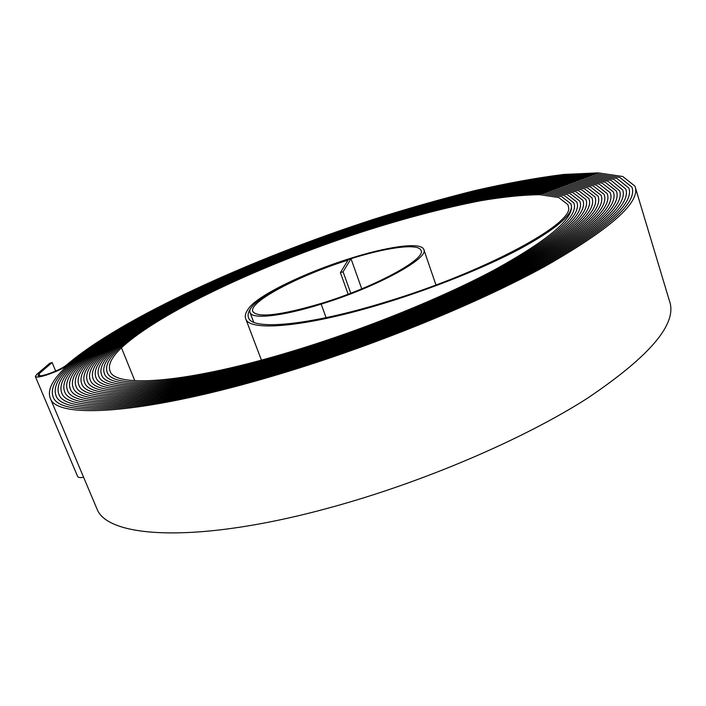 <?xml version="1.0" encoding="UTF-8"?>
<svg xmlns="http://www.w3.org/2000/svg" width="706" height="706" viewBox="0 0 706 706"><rect width="100%" height="100%" fill="white"/><g stroke="black" fill="none" stroke-linecap="round" stroke-linejoin="round"><path stroke-width="1.06" d="M350.758 293.202L343.081 271.792L350.997 258.687C299.503 274.405 244.744 302.856 250.127 312.74C252.43 319.483 282.206 316.341 321.168 304.118C376.942 287.104 430.192 257.805 423.741 249.306C420.82 241.734 387.047 246.588 348.817 258.864C305.371 272.542 259.358 294.658 249.324 307.542C245.644 312.114 244.47 315.944 245.82 319.041C249.73 331.961 307.834 326.922 386.482 302.539C434.561 287.73 484.996 267.38 519.793 248.936C554.837 229.812 572.054 215.542 571.454 206.117L570.889 203.813L561.579 196.533L542.473 193.7L515.424 194.953C473.726 199.745 418.605 213.238 361.516 231.665C261.917 264.291 157.641 312.626 118.935 348.587C108.592 358.445 104.726 366.467 107.347 372.662C112.969 389.659 186.163 384.567 293.396 351.782C365.417 329.896 443.756 298.108 496.883 269.657C550.071 240.216 575.928 218.728 574.446 205.172L573.89 202.949L564.447 195.571L545.076 192.703L517.683 193.974C475.473 198.827 419.717 212.462 362.001 231.091C261.326 264.062 155.841 312.899 116.419 349.382C105.821 359.425 101.858 367.605 104.532 373.915C110.207 391.106 184.169 386.014 292.752 352.832C365.832 330.646 445.354 298.364 499.168 269.507C553.019 239.661 579.114 217.898 577.446 204.237L576.89 202.093L567.324 194.609L547.697 191.705L519.951 192.994C477.221 197.901 420.847 211.694 362.496 230.518C260.735 263.823 154.049 313.173 113.895 350.176C103.05 360.413 98.99 368.744 101.699 375.177C107.444 392.562 182.166 387.47 292.107 353.891C366.246 331.396 446.96 298.62 501.463 269.365C555.984 239.096 582.309 217.077 580.438 203.293L579.9 201.228L570.201 193.647L550.318 190.708L522.228 192.006C478.968 196.983 421.967 210.926 362.999 229.944C260.161 263.594 152.258 313.446 111.371 350.97C100.278 361.401 96.113 369.891 98.875 376.448C104.682 394.01 180.162 388.927 291.463 354.959C366.661 332.155 448.575 298.876 503.766 269.215C558.958 238.54 585.512 216.248 583.438 202.348L582.909 200.372L573.078 192.694L552.939 189.711L524.505 191.026C480.724 196.056 423.097 210.159 363.502 229.371C259.587 263.364 150.484 313.72 108.856 351.764C97.507 362.39 93.236 371.038 96.051 377.71C101.911 395.475 178.159 390.392 290.81 356.027C367.076 332.914 450.199 299.132 506.087 269.065C561.941 237.975 588.725 215.418 586.448 201.395L585.927 199.516L575.964 191.732L555.569 188.714L526.782 190.046C482.48 195.138 424.227 209.391 364.005 228.788C259.014 263.126 148.71 313.985 106.341 352.559C94.736 363.378 90.359 372.186 93.218 378.99C99.149 396.931 176.147 391.865 290.157 357.104C367.499 333.673 451.831 299.397 508.408 268.915C564.932 237.401 591.946 214.58 589.448 200.451L588.945 198.66L578.858 190.77L558.199 187.717C539.984 187.884 518.398 190.09 493.441 194.309C453.764 202.066 410.786 213.371 364.517 228.215C258.458 262.897 146.945 314.249 103.826 353.344C91.956 364.367 87.473 373.342 90.377 380.269C96.378 398.396 174.126 393.339 289.504 358.189C367.914 334.441 453.473 299.653 510.747 268.765C567.933 236.837 595.167 213.75 592.458 199.507L591.972 197.812L581.753 189.817L560.829 186.719L531.344 188.087C486.002 193.303 426.495 207.855 365.028 227.641C257.893 262.658 145.189 314.514 101.32 354.138C89.185 365.364 84.596 374.498 87.544 381.549C93.598 399.87 172.105 394.822 288.842 359.275C368.338 335.218 455.123 299.918 513.085 268.615C570.942 236.263 598.406 212.912 595.476 198.554L594.999 196.956L584.656 188.864L563.467 185.722C544.811 185.907 522.722 188.149 497.192 192.473C456.641 200.398 412.763 211.924 365.549 227.067C257.346 262.42 143.45 314.77 98.814 354.924C86.406 366.352 81.702 375.654 84.702 382.837C90.827 401.343 170.075 396.304 288.172 360.369C368.77 335.994 456.782 300.182 515.442 268.465C573.969 235.689 601.653 212.074 598.494 197.609L598.035 196.109L587.568 187.902L566.115 184.734L535.925 186.128C489.532 191.467 428.78 206.32 366.07 226.494C256.799 262.191 141.703 315.026 96.298 355.718C83.626 367.349 78.816 376.819 81.861 384.126C88.047 402.817 168.046 397.796 287.51 361.472C369.194 336.78 458.45 300.447 517.816 268.315C577.005 235.116 604.901 211.226 601.512 196.656L601.08 195.262L590.463 186.949L568.754 183.736L538.21 185.157C491.288 190.549 429.919 205.561 366.59 225.92C256.26 261.952 139.982 315.282 93.801 356.504C80.846 368.347 75.921 377.984 79.019 385.423C85.267 404.3 166.007 399.296 286.839 362.575C369.626 337.565 460.127 300.712 520.19 268.156C580.05 234.533 608.166 210.388 604.53 195.703L604.124 194.415L593.384 185.996L571.41 182.748C552.074 182.933 529.218 185.263 502.848 189.72C460.983 197.892 415.737 209.77 367.12 225.346C255.731 261.714 138.252 315.529 91.303 357.289C78.066 369.344 73.027 379.148 76.169 386.72C82.487 405.791 163.969 400.796 286.159 363.687C370.059 338.359 461.821 300.977 522.581 268.006C583.103 233.96 611.431 209.541 607.557 194.75L607.186 193.568L596.305 185.043L574.066 181.751L542.808 183.207C494.835 188.723 432.213 204.034 367.649 224.773C255.201 261.476 136.54 315.776 88.797 358.083C75.286 370.341 70.123 380.322 73.318 388.026C79.699 407.283 161.921 402.305 285.48 364.799C370.491 339.154 463.515 301.241 524.982 267.848C586.174 233.368 614.705 208.685 610.593 193.797L610.24 192.72L599.226 184.089L576.714 180.762L545.111 182.227C496.6 187.814 433.36 203.266 368.188 224.208C254.681 261.238 134.837 316.023 86.308 358.869C72.497 371.338 67.22 381.496 70.468 389.333C76.91 408.774 159.865 403.823 284.8 365.92C370.932 339.957 465.228 301.515 527.391 267.698C589.245 232.786 617.997 207.838 613.62 192.844L613.302 191.882L602.156 183.136L579.379 179.774L547.415 181.257C498.374 186.905 434.517 202.507 368.726 223.634C254.16 260.999 133.143 316.27 83.811 359.654C69.718 372.336 64.317 382.67 67.608 390.647C74.121 410.274 157.809 405.341 284.121 367.049C371.374 340.76 466.948 301.78 529.809 267.539C592.334 232.203 621.289 206.982 616.656 191.882L616.364 191.035L605.095 182.192L582.044 178.786C561.799 178.98 537.928 181.407 510.42 186.057C466.807 194.574 419.761 206.902 369.264 223.061C253.648 260.761 131.448 316.509 81.314 360.439C66.929 373.342 61.404 383.852 64.749 391.962C71.324 411.774 155.744 406.868 283.424 368.179C371.815 341.572 468.678 302.053 532.236 267.389C595.432 231.612 624.589 206.126 619.7 190.929L608.034 181.239L584.718 177.797L552.039 179.315C501.931 185.078 436.837 200.989 369.812 222.487C253.145 260.514 129.763 316.747 78.825 361.216C64.14 374.348 58.492 385.035 61.89 393.286C68.526 413.284 153.679 408.403 282.735 369.326C372.256 342.384 470.417 302.327 534.68 267.23C598.547 231.021 627.899 205.269 622.736 189.976L610.964 180.295L587.383 176.809L554.342 178.344C503.705 184.169 437.994 200.23 370.359 221.913C252.642 260.276 128.095 316.985 76.345 362.001C61.351 375.345 55.58 386.217 59.022 394.61C65.729 414.793 151.605 409.939 282.038 370.474C372.697 343.204 472.164 302.6 537.134 267.071C601.671 230.43 631.217 204.405 625.79 189.014L613.911 179.342L590.057 175.82L556.663 177.374C530.577 180.639 501.869 185.863 470.531 193.029C438.267 201.113 405.067 210.547 370.915 221.349C252.148 260.037 126.427 317.223 73.865 362.778C58.563 376.351 52.659 387.409 56.153 395.942C62.922 416.311 149.531 411.483 281.341 371.621C373.147 344.025 473.92 302.874 539.596 266.912C604.795 229.829 634.544 203.54 628.834 188.052L616.867 178.397L592.74 174.832C571.578 175.053 546.673 177.577 518.027 182.413C472.667 191.264 423.812 204.052 371.471 220.775C251.663 259.799 124.768 317.453 71.385 363.564C55.765 377.357 49.738 388.6 53.277 397.275C60.116 417.837 147.448 413.036 280.635 372.777C373.598 344.855 475.694 303.148 542.076 266.753C607.945 229.229 637.88 202.675 631.888 187.09L619.824 177.453L595.423 173.852C574.031 174.064 548.871 176.615 519.943 181.504C474.132 190.435 424.835 203.337 372.027 220.201C251.177 259.552 123.118 317.682 68.906 364.34C52.976 378.363 46.817 389.791 50.408 398.616C57.318 419.355 145.365 414.59 279.929 373.942C374.056 345.693 477.477 303.421 544.564 266.594C611.096 228.629 641.225 201.81 634.941 186.128L622.789 176.509L598.114 172.864L563.626 174.461C536.736 177.833 507.173 183.207 474.935 190.576C441.771 198.871 407.662 208.561 372.591 219.637C250.701 259.314 121.476 317.903 66.426 365.126C62.349 368.267 55.942 371.312 47.196 374.259C41.769 375.91 38.706 376.316 38 375.46L39.059 373.739L52.112 362.531L55.695 371.074M96.131 506.943L96.951 508.885C107.577 538.219 197.98 543.964 330.346 507.561C422.982 482.33 523.084 439.379 586.986 398.537C650.226 356.053 677.716 323.507 669.447 300.897L635.365 187.522M343.081 271.792L340.398 272.64L348.04 260.126C298.797 275.481 247.771 302.292 252.88 311.655C258.087 318.053 281.014 315.273 321.671 303.298C375.601 286.839 427.156 258.493 420.935 250.251C418.111 242.935 385.467 247.603 348.429 259.499C306.254 272.763 261.591 294.252 251.971 306.704C248.415 311.161 247.294 314.885 248.6 317.903C252.457 330.611 309.634 325.616 386.87 301.656C484.96 272.004 574.649 223.149 568.48 207.052L567.906 204.669L558.72 197.504L539.861 194.706C523.19 194.856 503.36 196.877 480.371 200.778C443.747 207.943 403.964 218.428 361.022 232.248C262.517 264.521 159.45 312.343 121.467 347.793C111.354 357.457 107.594 365.329 110.171 371.409C115.722 388.221 188.149 383.12 294.031 350.732C365.011 329.155 442.177 297.853 494.615 269.798C547.132 240.772 572.751 219.548 571.463 206.117L570.898 203.805L561.579 196.542L542.464 193.7L515.415 194.953C473.726 199.754 418.596 213.238 361.516 231.665C261.917 264.291 157.641 312.626 118.943 348.587C108.6 358.445 104.735 366.467 107.356 372.653C112.969 389.659 186.163 384.567 293.396 351.782C365.417 329.896 443.765 298.108 496.892 269.657C550.08 240.216 575.928 218.719 574.455 205.172L573.89 202.949L564.456 195.571L545.085 192.703L517.683 193.974C475.473 198.827 419.726 212.462 362.001 231.091C261.326 264.062 155.832 312.899 116.411 349.391C105.829 359.425 101.867 367.605 104.532 373.915C110.215 391.106 184.169 386.014 292.752 352.832C365.832 330.646 445.362 298.364 499.177 269.507C553.027 239.661 579.123 217.898 577.446 204.228L576.899 202.084L567.324 194.609L547.706 191.705L519.96 192.985C477.221 197.901 420.847 211.694 362.496 230.518C260.735 263.823 154.04 313.173 113.887 350.185C103.058 360.413 98.999 368.744 101.708 375.177C107.453 392.554 182.174 387.47 292.107 353.891C366.246 331.396 446.96 298.62 501.472 269.357C555.993 239.096 582.318 217.077 580.447 203.284L579.9 201.228L570.201 193.647L550.318 190.699L522.228 192.006C478.977 196.983 421.967 210.926 362.999 229.944C260.161 263.594 152.258 313.446 111.371 350.97C100.287 361.401 96.122 369.891 98.884 376.439C104.691 394.01 180.171 388.927 291.463 354.959C366.661 332.155 448.575 298.876 503.775 269.215C558.958 238.531 585.521 216.248 583.447 202.34L582.918 200.372L573.087 192.685L552.948 189.702L524.505 191.026C480.733 196.056 423.097 210.15 363.502 229.362C259.579 263.364 150.475 313.72 108.848 351.764C97.516 362.39 93.245 371.038 96.051 377.71C101.92 395.466 178.159 390.392 290.81 356.027C367.076 332.914 450.199 299.132 506.087 269.065C561.941 237.966 588.733 215.418 586.448 201.395L585.927 199.516L575.972 191.732L555.569 188.705L526.782 190.046C482.489 195.138 424.227 209.382 364.005 228.788C259.014 263.126 148.701 313.985 106.332 352.559C94.736 363.378 90.368 372.186 93.218 378.99C99.149 396.931 176.147 391.865 290.157 357.104C367.499 333.673 451.831 299.397 508.417 268.915C564.932 237.401 591.955 214.58 589.457 200.451L588.954 198.66L578.867 190.77L558.208 187.717L529.068 189.067C484.245 194.221 425.365 208.614 364.517 228.215C258.449 262.897 146.945 314.249 103.826 353.353C91.965 364.367 87.482 373.342 90.386 380.26C96.378 398.396 174.126 393.339 289.504 358.189C367.923 334.45 453.473 299.653 510.747 268.765C567.942 236.837 595.176 213.75 592.466 199.507L591.981 197.812L581.762 189.817L560.838 186.719C542.402 186.896 520.56 189.12 495.321 193.391C455.202 201.228 411.774 212.647 365.028 227.641C257.893 262.658 145.189 314.514 101.311 354.138C89.185 365.364 84.596 374.498 87.553 381.549C93.607 399.87 172.105 394.822 288.842 359.275C368.347 335.218 455.123 299.918 513.094 268.615C570.951 236.263 598.414 212.912 595.485 198.554L595.008 196.956L584.656 188.855L563.476 185.722L533.639 187.108C487.767 192.385 427.642 207.087 365.549 227.067C257.346 262.42 143.442 314.77 98.805 354.933C86.414 366.352 81.711 375.654 84.711 382.828C90.836 401.343 170.084 396.304 288.18 360.369C368.77 335.994 456.782 300.182 515.451 268.465C573.978 235.689 601.662 212.065 598.494 197.601L598.044 196.109L587.56 187.902L566.115 184.734L535.925 186.128C489.523 191.467 428.78 206.32 366.07 226.494C256.799 262.191 141.712 315.026 96.307 355.718C83.635 367.349 78.816 376.819 81.87 384.126C88.056 402.817 168.046 397.796 287.51 361.463C369.194 336.78 458.45 300.447 517.816 268.315C577.014 235.116 604.91 211.226 601.521 196.656L601.088 195.262L590.472 186.949L568.762 183.736L538.219 185.157C491.297 190.549 429.919 205.561 366.59 225.92C256.26 261.952 139.973 315.282 93.792 356.504C80.855 368.347 75.93 377.984 79.019 385.414C85.276 404.3 166.016 399.296 286.839 362.566C369.626 337.565 460.135 300.712 520.198 268.156C580.058 234.533 608.166 210.379 604.539 195.703L604.133 194.415L593.384 185.996L571.41 182.748C552.074 182.933 529.226 185.254 502.848 189.72C460.983 197.892 415.746 209.77 367.12 225.346C255.731 261.714 138.252 315.529 91.295 357.298C78.075 369.344 73.027 379.148 76.177 386.72C82.487 405.782 163.969 400.796 286.159 363.678C370.059 338.359 461.821 300.977 522.581 268.006C583.112 233.951 611.44 209.532 607.566 194.75L607.178 193.568L596.296 185.043L574.057 181.76C554.501 181.945 531.389 184.292 504.737 188.802C462.439 197.062 416.743 209.055 367.649 224.782C255.201 261.476 136.54 315.776 88.806 358.083C75.286 370.341 70.132 380.322 73.327 388.018C79.707 407.274 161.921 402.305 285.489 364.799C370.491 339.154 463.524 301.25 524.982 267.848C586.174 233.368 614.714 208.685 610.593 193.797L610.24 192.72L599.226 184.089L576.723 180.762C556.937 180.957 533.568 183.331 506.634 187.884C463.895 196.233 417.749 208.332 368.188 224.208C254.681 261.238 134.828 316.023 86.3 358.869C72.506 371.338 67.229 381.496 70.468 389.333C76.919 408.774 159.874 403.823 284.8 365.92C370.932 339.957 465.228 301.515 527.391 267.698C589.254 232.786 617.997 207.838 613.629 192.844L613.311 191.873L602.156 183.136L579.379 179.774L547.415 181.257C498.374 186.896 434.517 202.507 368.726 223.634C254.16 260.999 133.134 316.27 83.811 359.654C69.718 372.336 64.317 382.67 67.617 390.639C74.121 410.274 157.817 405.341 284.121 367.049C371.374 340.76 466.948 301.789 529.809 267.539C592.343 232.203 621.298 206.982 616.665 191.882L616.373 191.035L605.086 182.192L582.044 178.786C561.799 178.989 537.928 181.407 510.42 186.066C466.807 194.574 419.752 206.902 369.264 223.061C253.648 260.761 131.448 316.509 81.322 360.431C66.938 373.342 61.413 383.843 64.758 391.962C71.332 411.774 155.752 406.868 283.433 368.179C371.815 341.572 468.678 302.053 532.245 267.389C595.44 231.612 624.598 206.126 619.7 190.929L608.025 181.239L584.709 177.797C564.235 178 540.108 180.454 512.318 185.149C468.263 193.744 420.767 206.187 369.812 222.487C253.145 260.514 129.763 316.747 78.834 361.216C64.149 374.339 58.501 385.026 61.89 393.277C68.535 413.284 153.687 408.395 282.735 369.317C372.256 342.384 470.417 302.327 534.689 267.23C598.556 231.021 627.908 205.261 622.745 189.967L610.972 180.286L587.383 176.809L554.351 178.336C503.713 184.169 437.994 200.23 370.359 221.913C252.642 260.276 128.086 316.985 76.345 362.001C61.36 375.345 55.58 386.217 59.03 394.61C65.737 414.793 151.613 409.939 282.038 370.465C372.706 343.204 472.164 302.6 537.142 267.071C601.671 230.421 631.226 204.405 625.79 189.014L613.92 179.342L590.066 175.82C569.133 176.032 544.485 178.53 516.13 183.322C471.202 192.085 422.797 204.758 370.915 221.349C252.148 260.037 126.427 317.223 73.856 362.787C58.563 376.351 52.668 387.4 56.162 395.934C62.931 416.311 149.531 411.483 281.341 371.621C373.147 344.034 473.929 302.874 539.605 266.912C604.804 229.829 634.553 203.54 628.843 188.052L616.876 178.397L592.74 174.832C571.578 175.044 546.682 177.577 518.036 182.413C472.667 191.264 423.812 204.052 371.471 220.775C251.663 259.79 124.768 317.453 71.377 363.564C55.774 377.357 49.738 388.591 53.285 397.275C60.125 417.828 147.448 413.028 280.635 372.777C373.598 344.863 475.694 303.148 542.084 266.753C607.945 229.229 637.889 202.675 631.896 187.09L619.833 177.444L595.432 173.844L561.305 175.432C534.689 178.768 505.408 184.089 473.47 191.388C440.606 199.613 406.788 209.223 372.036 220.201C251.177 259.552 123.118 317.682 68.897 364.349C64.105 368.055 56.533 371.656 46.19 375.133C39.792 377.083 36.182 377.551 35.353 376.545L36.615 374.507L49.729 363.281L52.112 362.531M340.398 272.64L348.137 294.19M350.997 258.687L361.746 288.833M83.626 477.309C80.21 477.821 78.225 477.565 77.66 476.532L77.616 476.435M39.059 373.739L39.968 375.892M625.79 189.014L626.01 189.764M622.745 189.967L622.904 190.523M121.467 347.793L134.793 380.71M321.168 304.118L326.11 317.665M250.127 312.74L253.71 322.192M423.891 249.747L435.955 284.968M35.353 376.545L77.66 476.532M567.906 204.669L568.286 205.896M245.82 319.041L261.423 360.122M50.408 398.616L96.951 508.885"/></g></svg>
